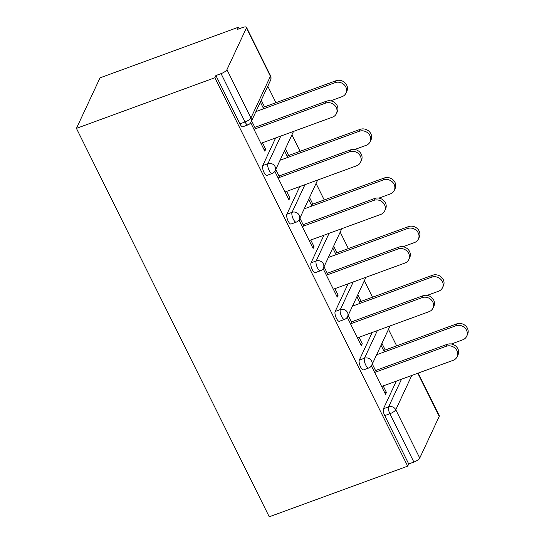 <?xml version="1.0" encoding="UTF-8"?>
<svg xmlns="http://www.w3.org/2000/svg" width="544" height="544" viewBox="0 0 544 544"><rect width="100%" height="100%" fill="white"/><g stroke="black" fill="none" stroke-linecap="round" stroke-linejoin="round"><path stroke-width="0.82" d="M396.651 345.841L388.477 329.372M372.511 297.214L364.337 280.745M348.371 248.581L340.197 232.111M324.231 199.954L316.057 183.484M300.091 151.32L291.917 134.851M275.951 102.694L267.777 86.224M239.244 28.75L238.476 27.2L100.035 77.846L76.432 128.384L269.239 516.8L407.687 466.154L214.873 77.738L76.432 128.384M246.412 27.962L226.943 69.659L250.927 117.973L270.402 76.276L246.412 27.962A5.467 1.625 -26.4 0 0 246.473 27.302A5.467 1.625 -26.4 0 0 242.604 27.52L237.442 29.41L238.476 27.2M247.962 124.882A5.467 5.467 0 0 0 251.042 122.06A5.467 4.889 25 0 0 250.927 117.973A5.467 1.625 -26.4 0 1 245.052 121.958A5.467 1.822 69.9 0 0 247.962 124.882L242.801 126.772A5.467 1.822 -110.1 0 1 239.89 123.848L245.052 121.958L221.068 73.637L215.907 75.528L214.873 77.738M239.89 123.848L215.907 75.528M221.068 73.637A5.467 1.625 -26.4 0 0 226.943 69.659M411.788 375.448L395.767 409.754L419.75 458.068L439.226 416.371L417.812 373.245M250.682 122.706L264.819 151.178L265.71 149.267L264.146 149.838M265.71 149.267L262.487 142.766M255.517 128.738L251.607 120.85M260.345 102.136L263.643 108.786M264.54 106.869L261.236 100.225M359.305 360.108L364.466 358.217A5.467 1.822 -110.1 0 0 365.752 365.106A5.467 1.822 69.9 0 0 368.662 368.03L363.501 369.92A5.467 1.822 -110.1 0 1 360.59 366.996A5.467 1.822 -110.1 0 1 359.305 360.108L372.212 332.466M407.687 466.154L408.714 463.944L384.73 415.623A5.467 1.822 -110.1 0 1 383.445 408.734L396.352 381.092M347.242 317.227L361.379 345.698L362.27 343.781L359.047 337.28M352.077 323.258L348.167 315.37M361.1 301.39L357.796 294.739M356.905 296.657L360.203 303.3M311.025 262.847L316.186 260.957A5.467 1.822 -110.1 0 0 317.472 267.845A5.467 1.822 69.9 0 0 320.382 270.769L315.221 272.66A5.467 1.822 -110.1 0 1 312.31 269.736A5.467 1.822 -110.1 0 1 311.025 262.847L323.932 235.205M298.962 219.966L313.099 248.438L313.99 246.527L310.767 240.026M303.797 225.998L299.887 218.11M312.82 204.129L309.516 197.479M308.625 199.396L311.923 206.04M262.745 165.587L267.906 163.703A5.467 1.822 -110.1 0 0 269.192 170.585A5.467 1.822 69.9 0 0 272.102 173.509L266.941 175.399A5.467 1.822 -110.1 0 1 264.03 172.475A5.467 1.822 -110.1 0 1 262.745 165.587L275.652 137.945M288.68 155.496L285.376 148.852M284.485 150.77L287.783 157.413M274.822 171.34L288.959 199.811L289.85 197.894L286.627 191.393M279.657 177.364L275.747 169.476M286.885 214.22L292.046 212.33A5.467 1.822 -110.1 0 0 293.332 219.218A5.467 1.822 69.9 0 0 296.242 222.142L291.081 224.026A5.467 1.822 -110.1 0 1 288.17 221.102A5.467 1.822 -110.1 0 1 286.885 214.22L299.792 186.578M336.96 252.756L333.656 246.112M332.765 248.023L336.063 254.674M323.102 268.593L337.239 297.072L338.13 295.154L334.907 288.653M327.937 274.625L324.027 266.737M335.165 311.481L340.326 309.59A5.467 1.822 -110.1 0 0 341.612 316.479A5.467 1.822 69.9 0 0 344.522 319.396L339.361 321.286A5.467 1.822 -110.1 0 1 336.45 318.362A5.467 1.822 -110.1 0 1 335.165 311.481L348.072 283.839M385.24 350.016L381.936 343.373M381.045 345.284L384.343 351.934M371.382 365.854L385.519 394.332L386.41 392.414L383.187 385.914M376.217 371.885L372.307 363.997M408.714 463.944L413.882 462.053L389.892 413.732L384.73 415.623M419.75 458.068A5.467 1.625 153.6 0 1 413.882 462.053M418.139 373.123L439.28 415.711A5.467 1.625 153.6 0 1 439.226 416.371M289.85 197.894L288.286 198.465M313.99 246.527L312.426 247.098M338.13 295.154L336.566 295.725M362.27 343.781L360.706 344.352M386.41 392.414L384.846 392.986M260.923 143.337L332.466 117.164A8.201 7.337 -155 0 0 336.41 113.621A8.201 7.337 -155 0 0 334.526 105.169A8.201 7.337 -155 0 0 325.496 103.136L326.393 101.218A8.201 7.337 25 0 1 335.424 103.258A8.201 7.337 25 0 1 337.307 111.704L336.41 113.621M254.85 127.391L326.393 101.218M253.96 129.309L325.496 103.136M335.063 82.654L335.961 80.736A8.201 7.337 25 0 1 344.984 82.776A8.201 7.337 25 0 1 346.868 91.222L345.977 93.14A8.201 7.337 -155 0 0 344.094 84.687A8.201 7.337 -155 0 0 335.063 82.654L255.918 111.608M330.63 100.851L342.026 96.682A8.201 7.337 -155 0 0 345.977 93.14M335.961 80.736L262.976 107.44M285.063 191.964L356.606 165.791A8.201 7.337 -155 0 0 360.55 162.248A8.201 7.337 -155 0 0 358.666 153.802A8.201 7.337 -155 0 0 349.636 151.762L350.533 149.852A8.201 7.337 25 0 1 359.564 151.885A8.201 7.337 25 0 1 361.447 160.33L360.55 162.248M278.99 176.025L350.533 149.852M278.1 177.936L349.636 151.762M309.203 240.598L380.746 214.424A8.201 7.337 -155 0 0 384.69 210.875A8.201 7.337 -155 0 0 382.806 202.429A8.201 7.337 -155 0 0 373.776 200.396L374.673 198.478A8.201 7.337 25 0 1 383.704 200.512A8.201 7.337 25 0 1 385.587 208.964L384.69 210.875M303.13 224.652L374.673 198.478M302.24 226.569L373.776 200.396M333.343 289.224L404.886 263.051A8.201 7.337 -155 0 0 408.83 259.508A8.201 7.337 -155 0 0 406.946 251.056A8.201 7.337 -155 0 0 397.916 249.023L398.813 247.112A8.201 7.337 25 0 1 407.844 249.145A8.201 7.337 25 0 1 409.727 257.591L408.83 259.508M327.27 273.278L398.813 247.112M326.38 275.196L397.916 249.023M357.483 337.851L429.026 311.685A8.201 7.337 -155 0 0 432.97 308.135A8.201 7.337 -155 0 0 431.086 299.69A8.201 7.337 -155 0 0 422.056 297.656L422.953 295.739A8.201 7.337 25 0 1 431.984 297.772A8.201 7.337 25 0 1 433.867 306.224L432.97 308.135M351.41 321.912L422.953 295.739M350.52 323.83L422.056 297.656M381.623 386.485L453.166 360.312A8.201 7.337 -155 0 0 457.11 356.769A8.201 7.337 -155 0 0 455.226 348.316A8.201 7.337 -155 0 0 446.196 346.283L447.093 344.366A8.201 7.337 25 0 1 456.124 346.406A8.201 7.337 25 0 1 458.007 354.851L457.11 356.769M375.55 370.539L447.093 344.366M374.66 372.456L446.196 346.283M359.203 131.288L360.101 129.37A8.201 7.337 25 0 1 369.124 131.403A8.201 7.337 25 0 1 371.008 139.856L370.117 141.766A8.201 7.337 -155 0 0 368.234 133.321A8.201 7.337 -155 0 0 359.203 131.288L280.058 160.235M354.77 149.484L366.166 145.309A8.201 7.337 -155 0 0 370.117 141.766M360.101 129.37L287.116 156.067M383.343 179.914L384.241 177.997A8.201 7.337 25 0 1 393.264 180.037A8.201 7.337 25 0 1 395.148 188.482L394.257 190.4A8.201 7.337 -155 0 0 392.374 181.948A8.201 7.337 -155 0 0 383.343 179.914L304.198 208.869M378.91 198.111L390.306 193.943A8.201 7.337 -155 0 0 394.257 190.4M384.241 177.997L311.256 204.7M407.483 228.541L408.381 226.63A8.201 7.337 25 0 1 417.404 228.664A8.201 7.337 25 0 1 419.288 237.109L418.397 239.027A8.201 7.337 -155 0 0 416.514 230.581A8.201 7.337 -155 0 0 407.483 228.541L328.338 257.496M403.05 246.745L414.446 242.57A8.201 7.337 -155 0 0 418.397 239.027M408.381 226.63L335.396 253.327M431.623 277.175L432.521 275.257A8.201 7.337 25 0 1 441.544 277.29A8.201 7.337 25 0 1 443.428 285.743L442.537 287.66A8.201 7.337 -155 0 0 440.654 279.208A8.201 7.337 -155 0 0 431.623 277.175L352.478 306.129M427.19 295.372L438.586 291.203A8.201 7.337 -155 0 0 442.537 287.66M432.521 275.257L359.536 301.961M455.763 325.802L456.661 323.891A8.201 7.337 25 0 1 465.684 325.924A8.201 7.337 25 0 1 467.568 334.37L466.677 336.287A8.201 7.337 -155 0 0 464.794 327.835A8.201 7.337 -155 0 0 455.763 325.802L376.618 354.756M451.33 343.998L462.726 339.83A8.201 7.337 -155 0 0 466.677 336.287M456.661 323.891L383.676 350.588M251.042 122.06L270.511 80.362A5.467 4.889 25 0 0 270.402 76.276A5.467 1.625 -26.4 0 0 270.456 75.616L246.473 27.302M383.445 408.734L388.606 406.851A5.467 4.889 -155 0 1 395.767 409.754A5.467 1.625 153.6 0 1 389.892 413.732A5.467 1.822 -110.1 0 1 388.606 406.851L401.513 379.209M272.102 173.509A5.467 5.467 0 0 0 275.182 170.687A5.467 4.889 25 0 0 275.067 166.607A5.467 4.889 -155 0 0 267.906 163.703L280.813 136.061M296.242 222.142A5.467 5.467 0 0 0 299.322 219.32A5.467 4.889 25 0 0 299.207 215.234A5.467 4.889 -155 0 0 292.046 212.33L304.953 184.688M320.382 270.769A5.467 5.467 0 0 0 323.462 267.947A5.467 4.889 25 0 0 323.347 263.867A5.467 4.889 -155 0 0 316.186 260.957L329.093 233.315M344.522 319.396A5.467 5.467 0 0 0 347.602 316.581A5.467 4.889 25 0 0 347.487 312.494A5.467 4.889 -155 0 0 340.326 309.59L353.233 281.948M368.662 368.03A5.467 5.467 0 0 0 371.742 365.208A5.467 4.889 25 0 0 371.627 361.121A5.467 4.889 -155 0 0 364.466 358.217L377.373 330.575M270.511 80.362A5.467 5.467 0 0 0 270.456 75.616M275.182 170.687L293.522 131.41M299.322 219.32L317.662 180.037M323.462 267.947L341.802 228.67M347.602 316.581L365.942 277.297M371.742 365.208L390.082 325.924"/></g></svg>
